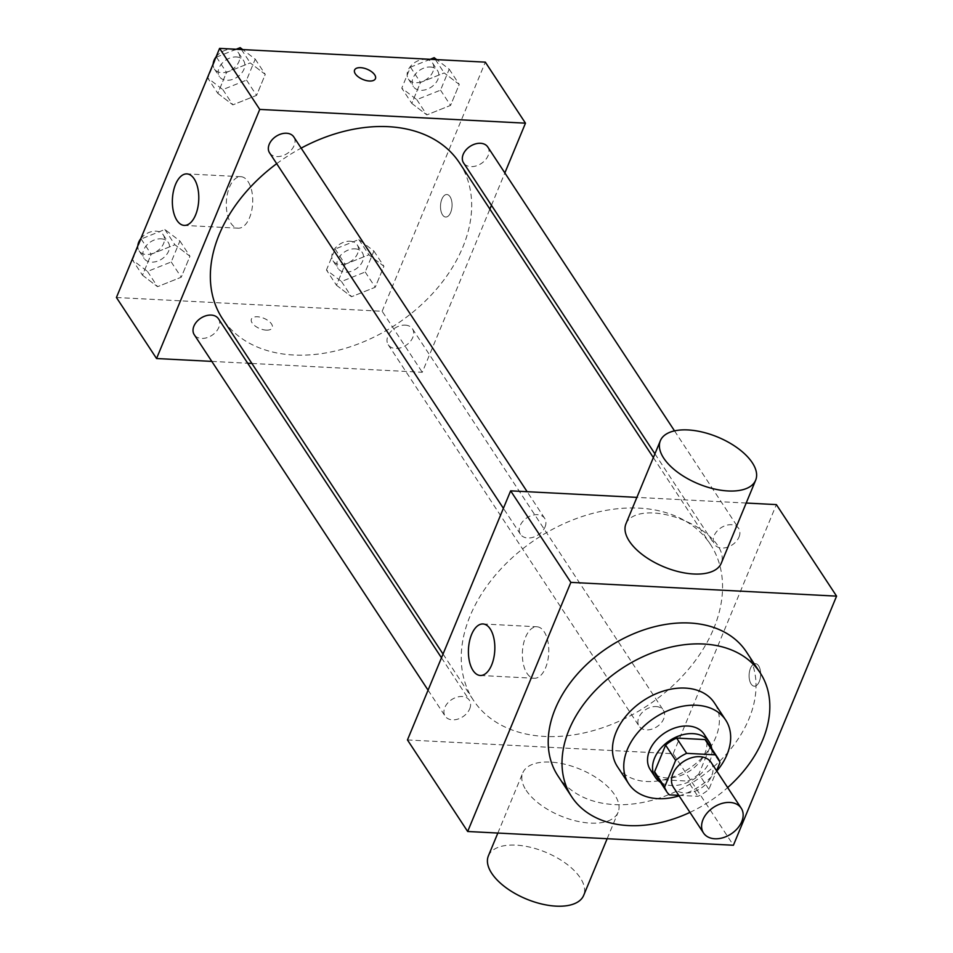 <?xml version="1.0" encoding="UTF-8"?>
<svg xmlns="http://www.w3.org/2000/svg" width="953" height="953" viewBox="0 0 953 953"><rect width="100%" height="100%" fill="white"/><g stroke="black" fill="none" stroke-linecap="round" stroke-linejoin="round"><path stroke-width="0.71" stroke-dasharray="4.76 3.57" d="M711.117 762.436A22.562 15.927 -33.3 0 1 701.027 788.155A22.562 15.927 -33.3 0 1 673.414 787.238M678.75 795.35L697.87 796.339A30.639 21.633 -33.3 0 0 708.901 789.298L716.585 770.751M708.901 789.298L698.859 774.05L709.89 747.414L719.932 762.674M707.829 742.744A30.639 21.633 -33.3 0 1 709.89 747.414M698.859 774.05A30.639 21.633 -33.3 0 1 687.84 781.079L697.87 796.339M656.641 776.421A30.639 21.633 -33.3 0 0 659.428 779.614L687.84 781.079M660.524 782.33A32.235 22.765 146.7 0 0 709.914 761.018A32.235 22.765 146.7 0 0 711.724 748.665M704.148 734.239A32.235 22.765 -33.3 0 1 704.898 753.394A32.235 22.765 -33.3 0 1 678.167 776.397A32.235 22.765 -33.3 0 1 650.28 769.667M659.428 779.614L669.471 794.862M679.108 795.886A58.026 40.967 146.7 0 0 716.811 771.084M617.449 766.677A58.026 40.967 146.7 0 0 667.648 778.78A58.026 40.967 146.7 0 0 715.751 737.372A58.026 40.967 146.7 0 0 714.405 702.909M689.96 812.385A112.799 79.647 146.7 0 0 727.663 787.583M746.366 651.828A112.799 79.647 -33.3 0 1 748.987 718.824A112.799 79.647 -33.3 0 1 655.473 799.317A112.799 79.647 -33.3 0 1 557.886 775.802M750.499 668.244A11.281 5.766 -87 0 0 749.511 679.882A11.281 5.766 -87 0 0 754.299 686.184A11.281 5.766 -87 0 0 760.637 675.224A11.281 5.766 -87 0 0 755.467 663.657A11.281 5.766 -87 0 0 750.499 668.244A11.281 5.766 93 0 1 755.455 663.657A11.281 5.766 93 0 1 760.625 675.224A11.281 5.766 93 0 1 754.288 686.184A11.281 5.766 93 0 1 749.511 679.882A11.281 5.766 93 0 1 750.487 668.244M407.455 739.945L673.187 753.704L733.405 845.251M673.187 753.704L776.373 504.602M545.033 526.973A14.498 10.233 146.7 0 0 544.687 518.361A14.498 10.233 146.7 0 0 526.961 517.777A14.498 10.233 146.7 0 0 520.469 534.288A14.498 10.233 146.7 0 0 533.013 537.313A14.498 10.233 146.7 0 0 545.033 526.973M739.016 537.015A14.498 10.233 146.7 0 0 738.67 528.403A14.498 10.233 146.7 0 0 720.945 527.819A14.498 10.233 146.7 0 0 714.452 544.33A14.498 10.233 146.7 0 0 726.996 547.356A14.498 10.233 146.7 0 0 739.016 537.015M656.069 706.554A14.498 10.233 -33.3 0 1 663.348 710.259A14.498 10.233 -33.3 0 1 656.867 726.77A14.498 10.233 -33.3 0 1 639.129 726.186A14.498 10.233 -33.3 0 1 641.5 713.261A14.498 10.233 -33.3 0 1 656.069 706.554M746.199 503.041L636.89 497.383M469.698 708.818A14.498 10.233 146.7 0 0 469.364 700.217A14.498 10.233 146.7 0 0 451.639 699.633A14.498 10.233 146.7 0 0 445.146 716.144A14.498 10.233 146.7 0 0 457.69 719.158A14.498 10.233 146.7 0 0 469.698 708.818M713.702 628.575A141.83 100.148 146.7 0 0 710.402 544.33A141.83 100.148 146.7 0 0 536.873 538.612A141.83 100.148 146.7 0 0 473.415 700.217A141.83 100.148 146.7 0 0 596.113 729.795A141.83 100.148 146.7 0 0 713.702 628.575M625.966 523.757A51.581 25.314 -157.5 0 1 668.148 515.168A51.581 25.314 -157.5 0 1 717.895 545.783A51.581 25.314 -157.5 0 1 721.266 563.223M526.139 790.299A51.581 25.314 22.5 0 0 575.886 820.926A51.581 25.314 22.5 0 0 618.08 812.337A51.581 25.314 22.5 0 0 580.115 769.214A51.581 25.314 22.5 0 0 522.78 772.859A51.581 25.314 22.5 0 0 526.139 790.299M526.973 673.271A25.791 13.163 -87 0 0 534.24 678.274A25.791 13.163 -87 0 0 548.714 653.198A25.791 13.163 -87 0 0 536.908 626.764A25.791 13.163 -87 0 0 523.423 644.168A25.791 13.163 -87 0 0 526.973 673.271M488.377 855.901A51.581 25.314 -157.5 0 1 545.724 852.256A51.581 25.314 -157.5 0 1 583.677 895.367M459.513 162.903A141.83 100.148 -33.3 0 1 462.813 247.161A141.83 100.148 -33.3 0 1 345.224 348.369A141.83 100.148 -33.3 0 1 222.525 318.802M276.692 163.678A141.83 100.148 -33.3 0 1 301.16 148.132M269.58 152.873A14.498 10.233 146.7 0 0 276.858 156.578A14.498 10.233 146.7 0 0 294.132 145.547A14.498 10.233 146.7 0 0 293.798 136.946M405.18 325.128A14.498 10.233 -33.3 0 1 412.458 328.833A14.498 10.233 -33.3 0 1 405.966 345.343A14.498 10.233 -33.3 0 1 388.24 344.76A14.498 10.233 -33.3 0 1 390.611 331.847A14.498 10.233 -33.3 0 1 405.18 325.128M487.781 146.988A14.498 10.233 -33.3 0 1 488.115 155.589A14.498 10.233 -33.3 0 1 476.095 165.941A14.498 10.233 -33.3 0 1 463.563 162.915M218.475 318.79A14.498 10.233 -33.3 0 1 218.809 327.403A14.498 10.233 -33.3 0 1 206.789 337.743A14.498 10.233 -33.3 0 1 194.257 334.717M251.902 363.462L422.286 372.289L489.89 209.088M491.45 205.312L504.852 172.946M211.792 361.39L247.709 363.248M116.421 297.503L382.141 311.262L422.286 372.289M382.141 311.262L485.327 62.148M450.042 196.699A11.281 5.766 -87 0 0 446.862 194.507A11.281 5.766 -87 0 0 440.536 205.479A11.281 5.766 -87 0 0 445.694 217.046A11.281 5.766 -87 0 0 451.603 209.434A11.281 5.766 -87 0 0 450.042 196.699A11.281 5.766 -87 0 0 446.862 194.507A11.281 5.766 -87 0 0 440.524 205.479A11.281 5.766 -87 0 0 445.694 217.046A11.281 5.766 -87 0 0 451.591 209.434A11.281 5.766 -87 0 0 450.042 196.687M142.497 275.214L157.531 286.698L181.249 277.216L189.945 256.25L174.911 244.754L151.182 254.237L142.497 275.214L157.531 286.698L181.249 277.216L189.945 256.25L174.911 244.754L151.182 254.237L142.497 275.214L132.467 259.955L147.501 271.45L171.218 261.968L179.903 240.99L164.869 229.494L141.151 238.989L132.467 259.955M411.803 103.412L426.837 114.896L450.555 105.414L459.251 84.436L444.217 72.952L420.499 82.434L411.803 103.412L426.837 114.896L450.555 105.414L459.251 84.436L444.217 72.952L420.499 82.434L411.803 103.412L401.773 88.152L416.806 99.636L440.524 90.154L449.208 69.188L436.724 59.634M336.48 285.257L351.514 296.74L375.232 287.258L383.928 266.292L368.894 254.796L345.165 264.279L336.48 285.257L351.514 296.74L375.232 287.258L383.928 266.292L368.894 254.796L345.165 264.279L336.48 285.257L326.45 269.997L341.484 281.492L365.202 272.01L373.886 251.032L358.852 239.537L335.134 249.031L326.45 269.997M217.82 93.37L232.854 104.854L256.571 95.371L265.268 74.394L250.234 62.91L226.516 72.392L217.82 93.37L232.854 104.854L256.571 95.371L265.268 74.394L250.234 62.91L226.516 72.392L217.82 93.37L207.79 78.11L222.823 89.594L246.541 80.112L255.225 59.146L242.741 49.592M266.221 330.131A11.281 5.539 22.5 0 0 272.248 327.772A11.281 5.539 22.5 0 0 263.945 318.338A11.281 5.539 22.5 0 0 251.401 319.136A11.281 5.539 22.5 0 0 255.201 326.045A11.281 5.539 22.5 0 0 266.221 330.131M375.434 78.67L375.434 78.67A11.281 5.539 -157.5 0 1 362.89 79.468A11.281 5.539 -157.5 0 1 354.587 70.034L354.587 70.022M266.221 330.119A11.281 5.539 22.5 0 0 272.248 327.761A11.281 5.539 22.5 0 0 263.945 318.326A11.281 5.539 22.5 0 0 251.401 319.124A11.281 5.539 22.5 0 0 255.201 326.033A11.281 5.539 22.5 0 0 266.221 330.119M248.114 181.678A25.791 13.163 93 0 1 251.663 210.792A25.791 13.163 93 0 1 238.179 228.196A25.791 13.163 93 0 1 226.361 201.762A25.791 13.163 93 0 1 240.847 176.686A25.791 13.163 93 0 1 248.114 181.678M236.189 49.258L216.474 57.132L207.79 78.11M236.344 56.954A14.498 10.233 -33.3 0 1 243.611 60.658A14.498 10.233 -33.3 0 1 237.13 77.169A14.498 10.233 -33.3 0 1 219.404 76.585A14.498 10.233 -33.3 0 1 221.763 63.672A14.498 10.233 -33.3 0 1 236.344 56.954M222.823 89.594L232.854 104.854M246.541 80.112L256.571 95.371M255.225 59.146L265.268 74.394M241.431 49.52L250.234 62.91M216.474 57.132L226.516 72.392M216.105 56.835A14.498 10.233 -33.3 0 1 231.317 49.33A14.498 10.233 -33.3 0 1 238.595 53.034A14.498 10.233 -33.3 0 1 232.115 69.545A14.498 10.233 -33.3 0 1 214.377 68.961A14.498 10.233 -33.3 0 1 213.162 63.934M161.021 238.81A14.498 10.233 -33.3 0 1 168.288 242.503A14.498 10.233 -33.3 0 1 161.807 259.025A14.498 10.233 -33.3 0 1 144.082 258.442A14.498 10.233 -33.3 0 1 146.44 245.517A14.498 10.233 -33.3 0 1 161.021 238.81M147.501 271.45L157.531 286.698M171.218 261.968L181.249 277.216M179.903 240.99L189.945 256.25M164.869 229.494L174.911 244.754M141.151 238.989L151.182 254.237M140.782 238.679A14.498 10.233 -33.3 0 1 155.994 231.174A14.498 10.233 -33.3 0 1 163.273 234.879A14.498 10.233 -33.3 0 1 156.792 251.389A14.498 10.233 -33.3 0 1 139.055 250.806A14.498 10.233 -33.3 0 1 137.84 245.779M430.172 59.3L410.457 67.175L401.773 88.152M430.327 66.996A14.498 10.233 -33.3 0 1 437.594 70.701A14.498 10.233 -33.3 0 1 431.113 87.211A14.498 10.233 -33.3 0 1 413.388 86.628A14.498 10.233 -33.3 0 1 415.746 73.715A14.498 10.233 -33.3 0 1 430.327 66.996M416.806 99.636L426.837 114.896M440.524 90.154L450.555 105.414M449.208 69.188L459.251 84.436M435.414 59.562L444.217 72.952M410.457 67.175L420.499 82.434M425.3 59.372A14.498 10.233 -33.3 0 1 432.579 63.077A14.498 10.233 -33.3 0 1 426.098 79.587A14.498 10.233 -33.3 0 1 408.361 79.004A14.498 10.233 -33.3 0 1 410.731 66.079A14.498 10.233 -33.3 0 1 425.3 59.372M355.004 248.852A14.498 10.233 -33.3 0 1 362.271 252.545A14.498 10.233 -33.3 0 1 355.791 269.068A14.498 10.233 -33.3 0 1 338.065 268.484A14.498 10.233 -33.3 0 1 340.424 255.559A14.498 10.233 -33.3 0 1 355.004 248.852M341.484 281.492L351.514 296.74M365.202 272.01L375.232 287.258M373.886 251.032L383.928 266.292M358.852 239.537L368.894 254.796M335.134 249.031L345.165 264.279M349.977 241.216A14.498 10.233 -33.3 0 1 357.256 244.921A14.498 10.233 -33.3 0 1 350.775 261.432A14.498 10.233 -33.3 0 1 333.038 260.848A14.498 10.233 -33.3 0 1 335.408 247.935A14.498 10.233 -33.3 0 1 349.977 241.216M480.288 675.474L534.24 678.274M482.957 623.965L536.908 626.764M607.156 838.711L618.08 812.337M497.847 833.053L522.78 772.859M443.038 654.044L473.415 700.217M653.365 457.607L710.402 544.33M544.687 518.361L527.152 491.7M520.469 534.288L503.398 508.33M388.24 344.76L639.129 726.186M412.458 328.833L663.348 710.259M654.925 453.831L714.452 544.33M674.521 430.875L738.67 528.403M428.076 690.175L445.146 716.144M441.477 657.808L469.364 700.217M240.847 176.686L186.907 173.899M238.179 228.196L184.239 225.396M214.377 68.961L219.404 76.585M238.595 53.034L243.611 60.658M139.055 250.806L144.082 258.442M163.273 234.879L168.288 242.503M408.361 79.004L413.388 86.628M432.579 63.077L437.594 70.701M333.038 260.848L338.065 268.484M357.256 244.921L362.271 252.545"/><path stroke-width="1.43" d="M729.903 802.45A22.562 15.927 -33.3 0 1 741.231 808.215A22.562 15.927 -33.3 0 1 731.13 833.923A22.562 15.927 -33.3 0 1 703.528 833.017A22.562 15.927 -33.3 0 1 707.209 812.897A22.562 15.927 -33.3 0 1 729.903 802.45M703.528 833.017L673.414 787.238A22.562 15.927 -33.3 0 1 677.106 767.129A22.562 15.927 -33.3 0 1 699.788 756.682A22.562 15.927 -33.3 0 1 711.117 762.436L741.231 808.215M666.671 791.681L656.641 776.421A30.639 21.633 -33.3 0 1 654.58 771.751L665.599 745.127L675.641 760.387L664.61 787.011A30.639 21.633 -33.3 0 0 666.671 791.681A30.639 21.633 -33.3 0 0 669.471 794.862L678.75 795.35M716.585 770.751L719.932 762.674A30.639 21.633 -33.3 0 0 717.859 758.004A30.639 21.633 -33.3 0 0 715.072 754.812L686.66 753.346A30.639 21.633 -33.3 0 0 675.641 760.387M715.072 754.812L705.029 739.564L676.63 738.087L686.66 753.346M705.029 739.564A30.639 21.633 -33.3 0 1 707.829 742.744L717.859 758.004M665.599 745.127A30.639 21.633 -33.3 0 1 676.63 738.087M711.724 748.665A32.235 22.765 146.7 0 0 709.163 741.875A32.235 22.765 146.7 0 0 669.721 740.564A32.235 22.765 146.7 0 0 655.307 777.303A32.235 22.765 146.7 0 0 660.524 782.33M655.307 777.303L650.28 769.667A32.235 22.765 -33.3 0 1 655.557 740.934A32.235 22.765 -33.3 0 1 687.959 726.007A32.235 22.765 -33.3 0 1 704.148 734.239L709.163 741.875M654.58 771.751L664.61 787.011M716.811 771.084A58.026 40.967 146.7 0 0 727.044 754.538A58.026 40.967 146.7 0 0 725.698 720.075A58.026 40.967 146.7 0 0 654.699 717.728A58.026 40.967 146.7 0 0 628.742 783.842A58.026 40.967 146.7 0 0 679.108 795.886M725.698 720.075L714.405 702.909A58.026 40.967 146.7 0 0 643.406 700.562A58.026 40.967 146.7 0 0 617.449 766.677L628.742 783.842M727.663 787.583A112.799 79.647 146.7 0 0 762.781 739.802A112.799 79.647 146.7 0 0 760.16 672.806A112.799 79.647 146.7 0 0 622.154 668.256A112.799 79.647 146.7 0 0 571.693 796.779A112.799 79.647 146.7 0 0 689.96 812.385M571.693 796.779L557.886 775.802A112.799 79.647 -33.3 0 1 576.327 675.248A112.799 79.647 -33.3 0 1 689.734 623.012A112.799 79.647 -33.3 0 1 746.366 651.828L760.16 672.806M733.405 845.251L836.579 596.137L570.859 582.378L467.673 831.492L733.405 845.251M746.199 503.041L776.373 504.602L836.579 596.137M636.89 497.383L510.641 490.843L407.455 739.945L467.673 831.492M755.658 480.193L721.266 563.223A51.581 25.314 -157.5 0 1 663.931 566.868A51.581 25.314 -157.5 0 1 625.966 523.757L660.358 440.715A51.581 25.314 22.5 0 0 698.323 483.838A51.581 25.314 22.5 0 0 755.658 480.193A51.581 25.314 22.5 0 0 752.298 462.741A51.581 25.314 22.5 0 0 702.552 432.126A51.581 25.314 22.5 0 0 660.358 440.715M510.641 490.843L570.859 582.378M473.033 670.483A25.791 13.163 93 0 1 469.484 641.369A25.791 13.163 93 0 1 482.957 623.965A25.791 13.163 93 0 1 494.774 650.399A25.791 13.163 93 0 1 480.288 675.474A25.791 13.163 93 0 1 473.033 670.483M607.156 838.711L583.677 895.367A51.581 25.314 -157.5 0 1 541.495 903.956A51.581 25.314 -157.5 0 1 491.748 873.341A51.581 25.314 -157.5 0 1 488.377 855.901L497.847 833.053M443.038 654.044L222.525 318.802A141.83 100.148 -33.3 0 1 276.692 163.678M301.16 148.132A141.83 100.148 -33.3 0 1 388.312 126.678A141.83 100.148 -33.3 0 1 459.513 162.903L653.365 457.607M527.152 491.7L293.798 136.946A14.498 10.233 146.7 0 0 276.06 136.362A14.498 10.233 146.7 0 0 269.58 152.873L503.398 508.33M654.925 453.831L463.563 162.915A14.498 10.233 -33.3 0 1 465.934 149.99A14.498 10.233 -33.3 0 1 480.503 143.284A14.498 10.233 -33.3 0 1 487.781 146.988L674.521 430.875M428.076 690.175L194.257 334.717A14.498 10.233 -33.3 0 1 196.628 321.804A14.498 10.233 -33.3 0 1 211.197 315.086A14.498 10.233 -33.3 0 1 218.475 318.79L441.477 657.808M489.89 209.088L491.45 205.312M504.852 172.946L525.472 123.175L259.74 109.416L156.554 358.531L211.792 361.39M247.709 363.248L251.902 363.462M156.554 358.531L116.421 297.503L219.595 48.389L485.327 62.148L525.472 123.175M219.595 48.389L259.74 109.416M194.174 178.89A25.791 13.163 93 0 1 197.724 208.004A25.791 13.163 93 0 1 184.239 225.396A25.791 13.163 93 0 1 172.422 198.963A25.791 13.163 93 0 1 186.907 173.899A25.791 13.163 93 0 1 194.174 178.89M354.587 70.034A11.281 5.539 -157.5 0 1 360.615 67.675A11.281 5.539 -157.5 0 1 371.634 71.749A11.281 5.539 -157.5 0 1 375.434 78.658A11.281 5.539 -157.5 0 1 362.89 79.456A11.281 5.539 -157.5 0 1 354.587 70.022A11.281 5.539 -157.5 0 1 360.615 67.663A11.281 5.539 -157.5 0 1 371.634 71.761A11.281 5.539 -157.5 0 1 375.434 78.67M242.741 49.592L240.192 47.65L236.189 49.258M240.192 47.65L241.431 49.52M213.162 63.934A14.498 10.233 -33.3 0 1 216.105 56.835M137.84 245.779A14.498 10.233 -33.3 0 1 140.782 238.679M436.724 59.634L434.175 57.692L430.172 59.3M434.175 57.692L435.414 59.562"/></g></svg>
